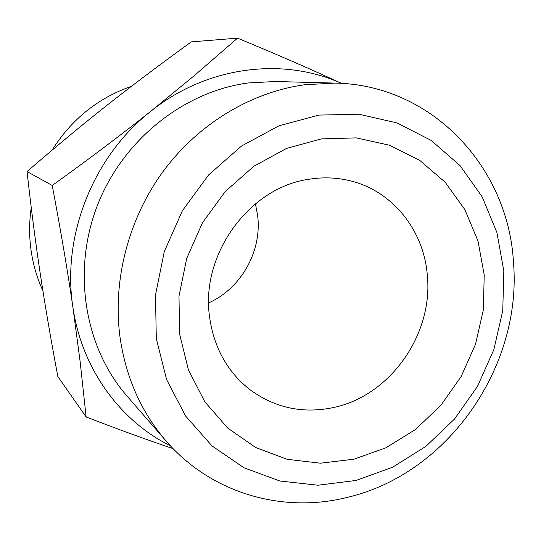 <?xml version="1.0" encoding="UTF-8"?>
<svg xmlns="http://www.w3.org/2000/svg" width="541" height="541" viewBox="0 0 541 541"><rect width="100%" height="100%" fill="white"/><g stroke="black" fill="none" stroke-linecap="round" stroke-linejoin="round"><path stroke-width="0.81" d="M166.168 441.091L127 396.053C84.836 347.802 71.818 271.886 97.177 205.986C122.557 140.105 183.784 91.388 248.407 82.935L275.369 81.502L335.041 83.084C432.78 84.802 508.344 168.021 513.477 262.223C522.342 366.494 448.043 473.794 347.552 497.321C283.153 513.639 211.599 493.73 166.168 441.091C141.458 412.472 126.1 378.051 120.109 337.841C112.339 281.151 128.163 219.22 163.193 171.369C198.459 123.679 251.213 92.092 304.813 84.734L335.041 83.084M503.833 271.115L496.922 232.549L482.139 196.768L459.945 165.505L431.143 140.396L396.938 122.908L358.872 114.212L318.838 115.091L278.953 125.816L241.475 146.07L208.61 174.912L182.351 210.787L164.281 251.653L155.463 295.102L156.308 338.592L166.621 379.633L185.577 415.988L211.91 445.825L243.977 467.782L279.954 481.023L317.932 485.216L356.046 480.455L392.543 467.248L425.848 446.399L454.568 418.984L477.547 386.26L493.838 349.655L502.751 310.723L503.833 271.115M131.395 86.344C98.009 97.995 71.568 119.27 52.064 150.175M31.243 207.568C29.072 222.452 29.086 237.222 31.29 251.869C33.38 265.489 37.248 278.439 42.888 290.727M427.329 275.322C423.84 229.58 391.461 189.404 347.518 180.18C335.095 177.482 322.389 177.15 309.405 179.193C249.617 187.037 200.278 254.358 209.577 316.979C213.857 347.207 227.01 371.207 249.036 388.972C274.246 407.786 302.318 413.993 333.256 407.589C390.102 395.931 433.395 334.392 427.329 275.322M353.882 459.221L386.058 447.752L415.461 429.486L440.847 405.371L461.155 376.516L475.532 344.211L483.35 309.851L484.215 274.923L477.994 240.975L464.827 209.57L445.148 182.222L419.728 160.366L389.635 145.258L356.262 137.887L321.259 138.888L286.487 148.45L253.864 166.256L225.299 191.473L202.469 222.75L186.733 258.327L178.983 296.164L179.605 334.067L188.437 369.916L204.809 401.774L227.66 428.019L255.595 447.454L287.048 459.295L320.36 463.197L353.882 459.221M208.677 302.886C241.218 288.38 262.067 251.152 257.658 215.67L255.42 203.781M191.291 41.88C159.974 64.528 131.835 85.688 106.888 105.373C81.989 125.012 55.371 147.071 27.05 171.558C31.114 208.244 35.483 242.118 40.169 273.171C44.862 304.319 50.753 338.774 57.846 376.55L86.134 416.989L80.169 361.902L72.859 306.923C67.517 270.344 60.633 229.857 52.227 185.475C88.663 159.304 121.529 134.574 150.824 111.27L194.469 75.483L237.533 38.141L191.291 41.88M27.05 171.558L52.227 185.475M237.533 38.141C277.06 54.499 311.711 69.573 341.479 83.368M173.14 448.672C146.841 439.765 117.843 429.209 86.134 416.989M341.398 83.361C282.848 56.805 206.851 66.151 150.824 111.27C93.248 156.214 61.742 235.666 72.859 306.923C81.617 368.495 119.913 420.837 170.429 445.825"/></g></svg>
